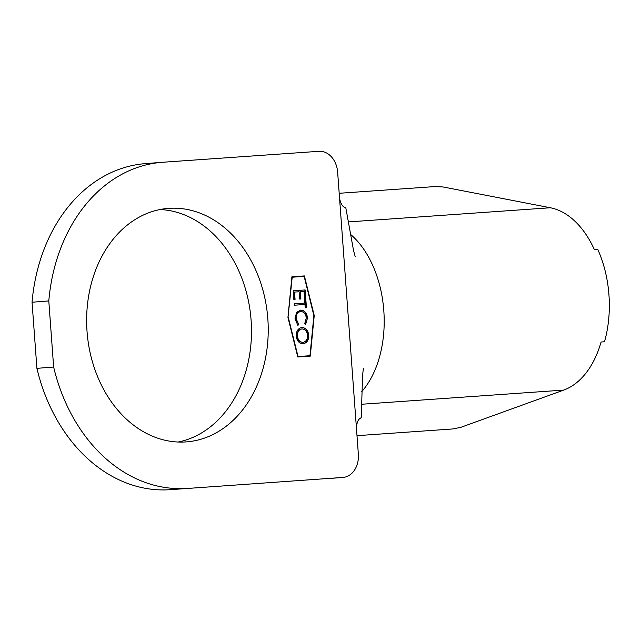 <?xml version="1.0" encoding="UTF-8"?>
<svg xmlns="http://www.w3.org/2000/svg" width="641" height="641" viewBox="0 0 641 641"><rect width="100%" height="100%" fill="white"/><g stroke="black" fill="none" stroke-linecap="round" stroke-linejoin="round"><path stroke-width="0.96" d="M159.946 209.543A117.103 90.613 -94.5 0 1 251.032 319.362A117.103 90.613 -94.5 0 1 178.174 442.034M168.855 208.349A117.103 90.613 -94.5 0 1 267.802 318.425A117.103 90.613 -94.5 0 1 186.587 441.873A117.103 90.613 -94.5 0 1 186.01 441.921A117.103 90.613 -94.5 0 1 87.064 331.846A117.103 90.613 -94.5 0 1 168.279 208.389A117.103 90.613 -94.5 0 1 168.855 208.349M307.512 317.992L305.509 324.899L304.699 323.737L306.278 317.992C305.749 313.874 303.898 311.718 300.717 311.518C297.56 312.175 296.054 314.603 296.182 318.801L298.578 324.17L297.961 325.428L294.956 318.897L296.583 312.383L300.693 310.132C304.603 310.348 306.871 312.968 307.512 317.992L305.228 324.923M293.201 290.782L305.14 289.94L305.781 298.642L304.555 298.73L304.018 291.415L300.349 291.671L300.885 298.986L299.659 299.075L299.123 291.759L294.531 292.08L295.068 299.395L293.842 299.483L293.201 290.782L305.14 289.94M288.298 317.359L298.033 356.548L309.972 355.707L313.882 315.564L304.146 276.383L292.208 277.216L288.017 317.383L297.753 356.564L309.972 355.707M304.876 303.081L304.627 299.716L305.853 299.635L306.446 307.736L305.228 307.824L304.98 304.467L294.267 305.212L294.163 303.834L304.876 303.081L294.163 303.834M301.847 327.543C305.717 327.687 308.017 330.211 308.77 335.107C308.826 340.147 306.943 343.031 303.097 343.752C299.235 343.584 296.943 341.036 296.222 336.108C296.19 331.141 298.065 328.28 301.847 327.543M356.989 435.672L452.762 428.957L460.719 427.371L563.727 390.089A92.801 58.78 -94 0 0 601.09 342.014L604.495 341.773A92.801 58.78 86 0 0 597.7 249.221L594.287 249.461A92.801 58.78 -94 0 0 550.339 207.756L443.067 186.964L434.959 186.571L339.185 193.286M363.367 368.375L362.582 375.426L361.244 417.491L360.595 418.148C358.255 419.134 356.861 422.347 356.412 427.771L358.351 454.205A22.098 17.099 85.5 0 1 343.023 477.425A22.098 17.099 85.5 0 1 342.911 477.433L170.049 489.692L342.911 477.433M355.186 256.608L353.528 250.399L345.868 208.141L345.13 207.548C342.679 206.875 340.828 203.886 339.578 198.574L337.639 172.149A22.098 17.099 85.5 0 0 318.962 151.308L162.838 162.253A163.503 126.525 85.5 0 0 162.029 162.317A163.503 126.525 85.5 0 0 48.796 300.925L53.644 367.037A163.503 126.525 85.5 0 0 186.787 488.378M291.903 276.8L287.945 317.383L297.793 357.005L310.276 356.132L314.234 315.54L304.387 275.918L291.903 276.8L304.387 275.918M162.029 162.317L145.291 163.631A163.503 126.525 85.5 0 0 32.05 302.24L36.906 368.343A163.503 126.525 85.5 0 0 170.049 489.692M53.644 367.037L36.906 368.343M32.05 302.24L48.796 300.925M309.996 356.148L313.954 315.564L304.106 275.942M292.208 277.216L288.017 317.383M304.86 289.964L305.501 298.666M300.605 299.002L300.349 291.671M294.788 299.411L294.531 292.08M304.627 299.724L305.853 299.635M305.573 299.651L306.174 307.76M296.182 318.801L295.902 318.817C295.773 314.627 297.28 312.199 300.437 311.542L300.717 311.518M295.902 318.817L298.578 324.17M298.297 324.194L297.769 325.267M300.413 310.156C304.323 310.364 306.598 312.992 307.231 318.016M301.574 327.567C305.437 327.711 307.736 330.235 308.489 335.131L308.77 335.107M308.489 335.131C308.553 340.171 306.662 343.055 302.816 343.776M301.959 328.929L301.679 328.945C298.618 329.586 297.112 331.934 297.168 335.988C297.696 340.075 299.547 342.206 302.72 342.39L303.001 342.366C306.077 341.725 307.6 339.353 307.544 335.259C306.967 331.213 305.108 329.105 301.959 328.929C298.89 329.562 297.392 331.91 297.448 335.972C297.977 340.05 299.828 342.19 303.001 342.366M361.292 404.279L563.727 390.089M347.967 221.946L550.339 207.756M361.604 391.795A92.801 58.78 -94 0 0 350.058 233.973M339.578 198.574L356.412 427.771M326.277 478.739L343.023 477.425"/></g></svg>
